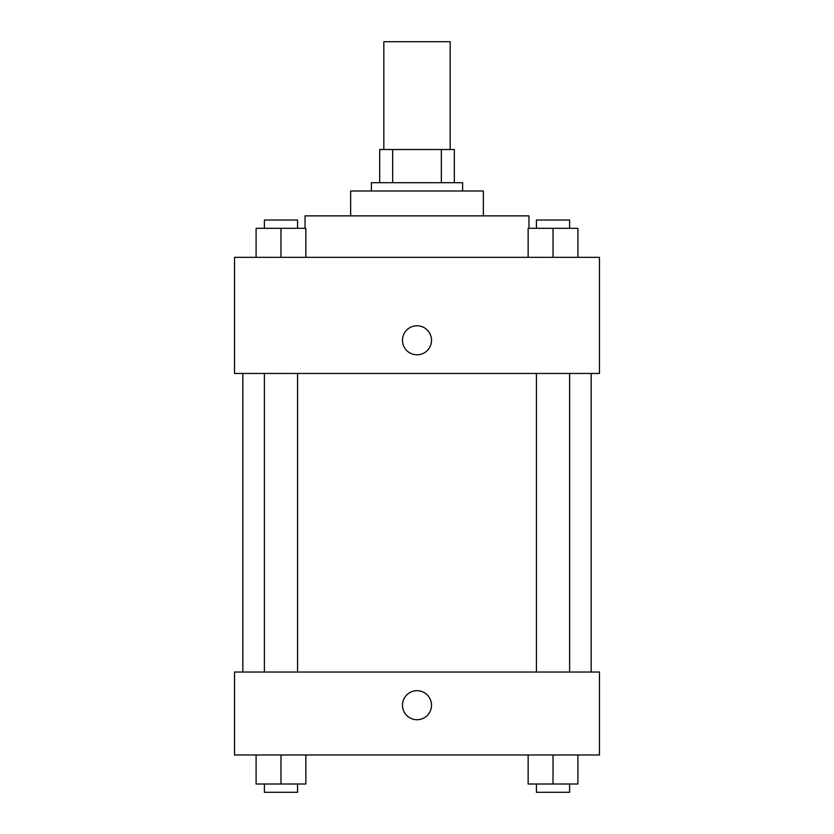 <?xml version="1.0" encoding="UTF-8"?>
<svg xmlns="http://www.w3.org/2000/svg" width="834" height="834" viewBox="0 0 834 834"><rect width="100%" height="100%" fill="white"/><g stroke="black" fill="none" stroke-linecap="round" stroke-linejoin="round"><path stroke-width="1.25" d="M450.172 149.526L450.172 41.7L383.828 41.7L383.828 149.526M392.668 182.698L392.668 149.526L379.678 149.526L379.678 182.698L379.678 149.526M392.668 149.526L454.322 149.526L454.322 182.698M441.332 182.698L441.332 149.526M371.38 190.986L371.38 182.698L462.62 182.698L462.62 190.986M350.645 215.87L350.645 190.986L483.355 190.986L483.355 215.87M305.036 228.318L305.036 215.87L528.964 215.87L528.964 228.318M234.531 257.341L599.469 257.341L599.469 373.455L234.531 373.455L234.531 257.341M402.488 340.282A14.512 14.512 0 0 1 424.256 327.71A14.512 14.512 0 0 1 424.256 352.855A14.512 14.512 0 0 1 402.488 340.282M234.531 672.037L599.469 672.037L599.469 754.979L234.531 754.979L234.531 672.037M417 719.732A14.512 14.512 0 0 1 404.427 697.954A14.512 14.512 0 0 1 429.573 697.954A14.512 14.512 0 0 1 417 719.732M528.141 754.979L528.141 784.002L577.899 784.002L577.899 754.979L577.899 784.002M553.025 784.002L553.025 754.979M569.612 784.002L569.612 792.3L536.429 792.3L536.429 784.002M256.101 754.979L256.101 784.002L305.859 784.002L305.859 754.979L305.859 784.002M280.975 784.002L280.975 754.979M297.571 784.002L297.571 792.3L264.388 792.3L264.388 784.002M528.141 257.341L528.141 228.318L577.899 228.318L577.899 257.341L577.899 228.318M553.025 257.341L553.025 228.318M569.612 228.318L569.612 220.02L536.429 220.02L536.429 228.318M256.101 257.341L256.101 228.318L305.859 228.318L305.859 257.341L305.859 228.318M280.975 257.341L280.975 228.318M297.571 228.318L297.571 220.02L264.388 220.02L264.388 228.318M591.17 672.037L591.17 373.455M242.83 672.037L242.83 373.455M536.429 373.455L536.429 672.037M569.612 373.455L569.612 672.037M297.571 672.037L297.571 373.455M264.388 672.037L264.388 373.455"/></g></svg>
